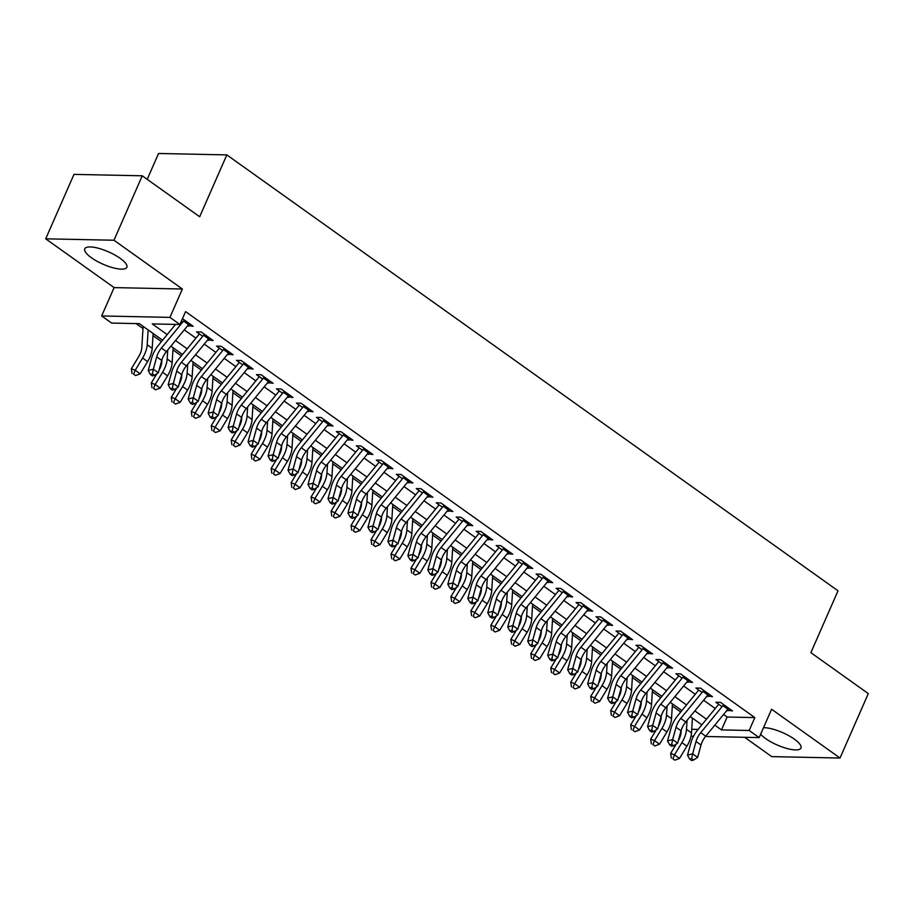 <?xml version="1.0" encoding="UTF-8"?>
<svg xmlns="http://www.w3.org/2000/svg" width="914" height="914" viewBox="0 0 914 914"><rect width="100%" height="100%" fill="white"/><g stroke="black" fill="none" stroke-linecap="round" stroke-linejoin="round"><path stroke-width="1.37" d="M91.411 257.748A22.976 6.752 -156.3 0 0 113.039 267.779A22.976 6.752 -156.3 0 0 126.829 267.276A22.976 6.752 -156.3 0 0 120.191 258.342A22.976 6.752 -156.3 0 0 98.563 248.311A22.976 6.752 -156.3 0 0 84.762 248.814A22.976 6.752 -156.3 0 0 91.411 257.748M760.631 734.25A22.976 6.752 -156.3 0 0 765.521 738.512A22.976 6.752 -156.3 0 0 787.16 748.543A22.976 6.752 -156.3 0 0 800.95 748.04A22.976 6.752 -156.3 0 0 794.312 739.106A22.976 6.752 -156.3 0 0 763.51 727.704M162.555 340.225L139.328 323.647L111.657 323.076L101.66 315.958L169.935 317.375L179.921 324.493L152.238 323.922L167.182 334.581M114.113 287.602L182.377 289.018L113.964 240.233L142.253 175.796L73.988 174.38L45.7 238.817L114.113 287.602L101.66 315.958M147.211 179.338L158.568 153.472L226.832 154.9L838.024 590.798L810.878 652.653L868.3 693.6L840.012 758.037L771.599 709.253L759.157 737.598L705.505 736.49M744.659 737.301L771.747 756.621L840.012 758.037M136.095 323.59L143.018 328.526M152.992 335.644L161.401 341.63M172.963 349.891L181.372 355.877M192.945 364.126L201.343 370.124M212.916 378.373L221.325 384.371M232.887 392.62L241.296 398.618M252.858 406.867L261.267 412.865M272.84 421.114L281.238 427.101M292.811 435.361L301.22 441.348M312.782 449.597L321.191 455.595M332.753 463.844L341.162 469.842M352.735 478.091L361.133 484.089M372.706 492.338L381.115 498.336M392.677 506.584L401.086 512.571M412.66 520.82L421.057 526.818M432.63 535.067L441.028 541.065M452.601 549.314L461.01 555.312M472.572 563.561L480.981 569.559M492.555 577.808L500.952 583.795M512.526 592.055L520.923 598.042M532.496 606.29L540.905 612.289M552.467 620.537L560.876 626.536M572.45 634.784L580.847 640.783M592.421 649.031L600.829 655.03M612.391 663.278L620.8 669.265M632.362 677.525L640.771 683.512M652.345 691.761L660.742 697.759M672.316 706.008L680.724 712.006M113.964 240.233L45.7 238.817M187.747 325.613L193.174 326.287L182.48 318.666M207.729 339.859L213.145 340.534L201.16 331.988L196.544 331.896L202.725 336.306M227.7 354.106L233.116 354.781L221.131 346.235L216.527 346.132L222.708 350.542M247.671 368.353L253.098 369.028L241.113 360.482L236.498 360.379L242.678 364.789M267.642 382.6L273.069 383.274L261.084 374.717L256.468 374.626L262.649 379.036M287.624 396.847L293.04 397.51L281.055 388.964L276.439 388.873L282.632 393.283M307.595 411.083L313.011 411.757L301.026 403.211L296.422 403.12L302.603 407.53M327.566 425.33L332.993 426.004L321.008 417.458L316.393 417.367L322.573 421.777M347.537 439.577L352.964 440.251L340.979 431.705L336.363 431.602L342.544 436.012M367.519 453.824L372.935 454.498L360.95 445.952L356.334 445.849L362.527 450.259M387.49 468.071L392.906 468.745L380.921 460.188L376.317 460.096L382.498 464.506M407.461 482.318L412.888 482.98L400.903 474.435L396.288 474.343L402.468 478.753M427.432 496.553L432.859 497.227L420.874 488.682L416.258 488.59L422.439 493M447.414 510.8L452.83 511.474L440.845 502.929L436.229 502.837L442.422 507.236M467.385 525.047L472.801 525.721L460.816 517.175L456.212 517.073L462.393 521.483M487.356 539.294L492.783 539.968L480.798 531.422L476.183 531.32L482.364 535.73M507.327 553.541L512.754 554.215L500.769 545.658L496.153 545.567L502.334 549.977M527.309 567.788L532.725 568.451L520.74 559.905L516.124 559.814L522.317 564.224M547.28 582.024L552.696 582.698L540.711 574.152L536.107 574.061L542.288 578.471M567.251 596.271L572.678 596.945L560.693 588.399L556.078 588.308L562.259 592.706M587.222 610.518L592.649 611.192L580.664 602.646L576.048 602.543L582.229 606.953M607.204 624.765L612.62 625.439L600.635 616.893L596.019 616.79L602.212 621.2M627.175 639.012L632.591 639.674L620.606 631.128L616.002 631.037L622.183 635.447M647.146 653.247L652.573 653.921L640.588 645.375L635.973 645.284L642.154 649.694M667.117 667.494L672.544 668.168L660.559 659.622L655.944 659.531L662.124 663.941M687.1 681.741L692.515 682.415L680.53 673.869L675.914 673.767L682.107 678.177M707.07 695.988L712.486 696.662L700.501 688.116L695.897 688.014L702.078 692.424M723.568 714.462L727.156 717.022L754.827 717.593L185.576 311.605L179.921 324.493M184.274 329.851L195.916 338.146M204.256 344.098L215.887 352.393M224.227 358.334L235.869 366.64M244.198 372.581L255.84 380.887M264.18 386.828L275.811 395.134M284.151 401.075L295.793 409.369M304.122 415.322L315.764 423.616M324.093 429.569L335.735 437.863M344.075 443.804L355.706 452.11M364.046 458.051L375.688 466.357M384.017 472.298L395.659 480.604M403.988 486.545L415.63 494.84M423.97 500.792L435.601 509.087M443.941 515.039L455.583 523.334M463.912 529.275L475.554 537.581M483.883 543.522L495.525 551.827M503.865 557.769L515.496 566.074M523.836 572.015L535.478 580.31M543.807 586.262L555.449 594.557M563.778 600.509L575.42 608.804M583.76 614.745L595.391 623.051M603.731 628.992L615.373 637.298M623.702 643.239L635.344 651.545M643.673 657.486L655.315 665.78M663.655 671.733L675.286 680.027M683.626 685.968L695.268 694.274M703.597 700.215L715.239 708.521M727.041 710.235L732.468 710.909L720.483 702.363L715.868 702.26L722.049 706.671M181.406 321.1L182.754 322.059M182.377 289.018L169.935 317.375M754.827 717.593L749.172 730.48L759.157 737.598M142.253 175.796L199.675 216.755L226.832 154.9M701.849 724.836L690.219 716.542M681.878 710.589L670.236 702.295M661.907 696.342L650.265 688.048M641.936 682.107L630.294 673.801M621.954 667.86L610.324 659.554M601.983 653.613L590.341 645.307M582.012 639.366L570.37 631.071M562.03 625.119L550.399 616.824M542.059 610.872L530.417 602.577M522.088 596.636L510.446 588.33M502.117 582.389L490.475 574.083M482.135 568.142L470.504 559.836M462.164 553.895L450.522 545.601M442.193 539.648L430.551 531.354M422.222 525.401L410.58 517.107M402.24 511.166L390.609 502.86M382.269 496.919L370.627 488.613M362.298 482.672L350.656 474.366M342.327 468.425L330.685 460.13M322.345 454.178L310.714 445.883M302.374 439.931L290.732 431.637M282.403 425.696L270.761 417.39M262.432 411.449L250.79 403.143M242.45 397.202L230.819 388.896M222.479 382.955L210.837 374.66M202.508 368.708L190.866 360.413M182.537 354.472L170.895 346.166M691.715 729.281L698.09 729.418M693.543 736.238L691.018 736.181M714.817 725.145L721.5 729.909L749.172 730.48M175.522 340.522L187.164 348.828M195.493 354.769L207.135 363.075M215.464 369.016L227.106 377.311M235.446 383.263L247.077 391.558M255.417 397.499L267.059 405.805M275.388 411.746L287.03 420.052M295.359 425.993L307.001 434.299M315.341 440.24L326.972 448.546M335.312 454.487L346.954 462.781M355.283 468.733L366.925 477.028M375.266 482.969L386.896 491.275M395.236 497.216L406.879 505.522M415.207 511.463L426.849 519.769M435.178 525.71L446.82 534.016M455.161 539.957L466.791 548.251M475.131 554.204L486.774 562.498M495.102 568.439L506.744 576.745M515.073 582.686L526.715 590.992M535.056 596.933L546.686 605.239M555.027 611.18L566.669 619.475M574.997 625.427L586.639 633.722M594.968 639.674L606.61 647.969M614.951 653.91L626.581 662.216M634.922 668.157L646.564 676.463M654.892 682.404L666.534 690.71M674.863 696.651L686.505 704.945M694.846 710.898L706.476 719.192M727.156 717.022L721.5 729.909M728.915 708.373L727.852 710.806M708.944 694.137L707.882 696.559M688.973 679.89L687.899 682.324M669.002 665.643L667.928 668.077M649.02 651.396L647.957 653.83M629.049 637.149L627.987 639.583M609.078 622.902L608.004 625.336M589.107 608.667L588.033 611.089M569.125 594.42L568.062 596.853M549.154 580.173L548.092 582.606M529.183 565.926L528.109 568.359M509.212 551.679L508.138 554.113M489.23 537.432L488.167 539.866M469.259 523.196L468.197 525.619M449.288 508.949L448.214 511.383M429.317 494.703L428.243 497.136M409.335 480.456L408.272 482.889M389.364 466.209L388.301 468.642M369.393 451.962L368.319 454.395M349.422 437.726L348.348 440.148M329.44 423.479L328.377 425.913M309.469 409.232L308.406 411.666M289.498 394.985L288.424 397.419M269.516 380.738L268.453 383.172M249.545 366.491L248.482 368.925M229.574 352.256L228.511 354.689M209.603 338.009L208.529 340.442M189.621 323.762L188.558 326.195M728.664 708.19A10.305 5.701 125.5 0 1 727.864 709.23L705.722 736.227A14.727 8.146 -54.5 0 0 701.015 745.047L697.622 757.375L692.629 753.822L691.692 758.563L689.647 759.1L691.635 760.528L693.692 759.991L691.692 758.563M723.671 704.625A10.305 5.701 125.5 0 1 722.871 705.677L700.73 732.662A14.727 8.146 -54.5 0 0 696.022 741.494L692.629 753.822L687.511 755.158L690.893 742.831A22.085 12.225 125.5 0 1 697.953 729.589L718.712 704.294M687.511 755.158L689.647 759.1M693.692 759.991L697.622 757.375M681.227 730.183L681.09 732.251A14.727 8.146 125.5 0 1 678.359 740.557M676.257 744.065L670.636 753.365L674.509 754.884L681.901 742.648A22.085 12.225 -54.5 0 0 686.494 729.349L687.065 720.381M672.875 758.757L674.875 760.174L672.875 758.757L674.509 754.884L679.502 758.449L686.894 746.201A22.085 12.225 -54.5 0 0 691.487 732.914L692.424 718.118M679.502 758.449L674.875 760.174M671.333 758.14L670.636 753.365M708.681 693.943A10.305 5.701 125.5 0 1 707.893 694.983L685.751 721.98A14.727 8.146 -54.5 0 0 681.044 730.812L677.651 743.139L672.658 739.575L671.721 744.316L669.665 744.853L671.664 746.281L673.721 745.744L671.721 744.316M703.689 690.39A10.305 5.701 125.5 0 1 702.9 691.43L680.747 718.415A14.727 8.146 -54.5 0 0 676.052 727.247L672.658 739.575L667.528 740.911L670.922 728.584A22.085 12.225 125.5 0 1 677.982 715.342L698.73 690.047M667.528 740.911L669.665 744.853M673.721 745.744L677.651 743.139M688.71 679.696A10.305 5.701 125.5 0 1 687.922 680.747L665.769 707.733A14.727 8.146 -54.5 0 0 661.073 716.565L657.68 728.892L652.687 725.328L651.751 730.08L649.694 730.606L651.693 732.034L653.739 731.497L651.751 730.08M683.718 676.143A10.305 5.701 125.5 0 1 682.929 677.183L660.776 704.18A14.727 8.146 -54.5 0 0 656.069 713L652.687 725.328L647.558 726.664L650.951 714.337A22.085 12.225 125.5 0 1 658 701.095L678.759 675.8M647.558 726.664L649.694 730.606M653.739 731.497L657.68 728.892M668.74 665.461A10.305 5.701 125.5 0 1 667.94 666.5L645.798 693.486A14.727 8.146 -54.5 0 0 641.091 702.318L637.709 714.645L632.716 711.081L631.768 715.833L629.723 716.37L631.723 717.787L633.768 717.25L631.768 715.833M663.747 661.896A10.305 5.701 125.5 0 1 662.947 662.936L640.805 689.933A14.727 8.146 -54.5 0 0 636.098 698.753L632.716 711.081L627.587 712.417L630.98 700.09A22.085 12.225 125.5 0 1 638.029 686.86L658.788 661.553M627.587 712.417L629.723 716.37M633.768 717.25L637.709 714.645M648.769 651.214A10.305 5.701 125.5 0 1 647.969 652.253L625.827 679.251A14.727 8.146 -54.5 0 0 621.12 688.071L617.727 700.398L612.734 696.834L611.797 701.586L609.752 702.123L611.74 703.54L613.797 703.015L611.797 701.586M643.776 647.649A10.305 5.701 125.5 0 1 642.976 648.689L620.835 675.686A14.727 8.146 -54.5 0 0 616.127 684.506L612.734 696.834L607.616 698.17L610.998 685.854A22.085 12.225 125.5 0 1 618.058 672.613L638.817 647.306M607.616 698.17L609.752 702.123M613.797 703.015L617.727 700.398M661.245 715.936L661.119 718.016A14.727 8.146 125.5 0 1 658.388 726.31M656.286 729.818L650.665 739.118L654.527 740.637L661.93 728.401A22.085 12.225 -54.5 0 0 666.512 715.102L667.083 706.134M652.904 744.51L654.904 745.927L652.904 744.51L654.527 740.637L659.52 744.202L666.923 731.954A22.085 12.225 -54.5 0 0 671.516 718.667L672.453 703.871M659.52 744.202L654.904 745.927M651.351 743.893L650.665 739.118M641.274 701.701L641.148 703.769A14.727 8.146 125.5 0 1 638.418 712.063M636.304 715.571L630.694 724.871L634.556 726.39L641.959 714.154A22.085 12.225 -54.5 0 0 646.541 700.867L647.112 691.887M632.934 730.263L634.922 731.691L632.934 730.263L634.556 726.39L639.549 729.955L646.952 717.719A22.085 12.225 -54.5 0 0 651.533 704.42L652.482 689.624M639.549 729.955L634.922 731.691M631.38 729.646L630.694 724.871M621.303 687.454L621.166 689.522A14.727 8.146 125.5 0 1 618.435 697.828M616.333 701.324L610.712 710.624L614.585 712.155L621.977 699.907A22.085 12.225 -54.5 0 0 626.57 686.62L627.141 677.64M612.951 716.016L614.951 717.444L612.951 716.016L614.585 712.155L619.578 715.708L626.97 703.472A22.085 12.225 -54.5 0 0 631.563 690.173L632.499 675.377M619.578 715.708L614.951 717.444M611.409 715.411L610.712 710.624M601.332 673.207L601.195 675.275A14.727 8.146 125.5 0 1 598.464 683.581M596.362 687.077L590.741 696.377L594.614 697.908L602.006 685.66A22.085 12.225 -54.5 0 0 606.599 672.373L607.17 663.404M592.98 701.769L594.98 703.197L592.98 701.769L594.614 697.908L599.607 701.461L606.999 689.225A22.085 12.225 -54.5 0 0 611.592 675.937L612.529 661.13M599.607 701.461L594.98 703.197M591.438 701.164L590.741 696.377M628.786 636.967A10.305 5.701 125.5 0 1 627.998 638.006L605.856 665.004A14.727 8.146 -54.5 0 0 601.149 673.824L597.756 686.151L592.763 682.587L591.826 687.339L589.77 687.876L591.769 689.305L593.826 688.768L591.826 687.339M623.794 633.402A10.305 5.701 125.5 0 1 623.005 634.442L600.852 661.439A14.727 8.146 -54.5 0 0 596.156 670.27L592.763 682.587L587.633 683.935L591.027 671.607A22.085 12.225 125.5 0 1 598.087 658.366L618.835 633.059M587.633 683.935L589.77 687.876M593.826 688.768L597.756 686.151M581.35 658.96L581.224 661.028A14.727 8.146 125.5 0 1 578.493 669.334M576.38 672.841L570.77 682.13L574.632 683.661L582.035 671.413A22.085 12.225 -54.5 0 0 586.617 658.126L587.188 649.157M573.009 687.522L575.009 688.95L573.009 687.522L574.632 683.661L579.625 687.225L587.028 674.978A22.085 12.225 -54.5 0 0 591.609 661.69L592.558 646.884M579.625 687.225L575.009 688.95M571.456 686.917L570.77 682.13M608.815 622.72A10.305 5.701 125.5 0 1 608.027 623.759L585.874 650.757A14.727 8.146 -54.5 0 0 581.167 659.588L577.785 671.904L572.792 668.351L571.856 673.092L569.799 673.629L571.798 675.058L573.843 674.521L571.856 673.092M603.823 619.155A10.305 5.701 125.5 0 1 603.023 620.206L580.881 647.192A14.727 8.146 -54.5 0 0 576.174 656.024L572.792 668.351L567.663 669.688L571.056 657.36A22.085 12.225 125.5 0 1 578.105 644.119L598.864 618.824M567.663 669.688L569.799 673.629M573.843 674.521L577.785 671.904M561.379 644.713L561.253 646.792A14.727 8.146 125.5 0 1 558.523 655.087M556.409 658.594L550.799 667.894L554.661 669.414L562.064 657.177A22.085 12.225 -54.5 0 0 566.646 643.879L567.217 634.91M553.039 673.287L555.027 674.703L553.039 673.287L554.661 669.414L559.654 672.978L567.057 660.731A22.085 12.225 -54.5 0 0 571.638 647.443L572.575 632.648M559.654 672.978L555.027 674.703M551.485 672.67L550.799 667.894M588.845 608.473A10.305 5.701 125.5 0 1 588.045 609.512L565.903 636.51A14.727 8.146 -54.5 0 0 561.196 645.341L557.814 657.669L552.821 654.104L551.873 658.845L549.828 659.382L551.827 660.811L553.873 660.274L551.873 658.845M583.852 604.919A10.305 5.701 125.5 0 1 583.052 605.959L560.91 632.945A14.727 8.146 -54.5 0 0 556.203 641.777L552.821 654.104L547.692 655.441L551.085 643.113A22.085 12.225 125.5 0 1 558.134 629.872L578.893 604.577M547.692 655.441L549.828 659.382M553.873 660.274L557.814 657.669M541.408 630.477L541.271 632.545A14.727 8.146 125.5 0 1 538.54 640.84M536.438 644.347L530.817 653.647L534.69 655.167L542.082 642.93A22.085 12.225 -54.5 0 0 546.675 629.632L547.246 620.663M533.056 659.04L535.056 660.456L533.056 659.04L534.69 655.167L539.683 658.731L547.075 646.484A22.085 12.225 -54.5 0 0 551.668 633.196L552.604 618.401M539.683 658.731L535.056 660.456M531.514 658.423L530.817 653.647M568.874 594.226A10.305 5.701 125.5 0 1 568.074 595.277L545.932 622.263A14.727 8.146 -54.5 0 0 541.225 631.094L537.832 643.422L532.839 639.857L531.902 644.61L529.857 645.135L531.845 646.564L533.902 646.027L531.902 644.61M563.869 590.673A10.305 5.701 125.5 0 1 563.081 591.712L540.939 618.709A14.727 8.146 -54.5 0 0 536.232 627.53L532.839 639.857L527.721 641.194L531.103 628.866A22.085 12.225 125.5 0 1 538.163 615.625L558.922 590.33M527.721 641.194L529.857 645.135M533.902 646.027L537.832 643.422M521.437 616.23L521.3 618.298A14.727 8.146 125.5 0 1 518.569 626.604M516.467 630.1L510.846 639.4L514.719 640.92L522.111 628.683A22.085 12.225 -54.5 0 0 526.704 615.396L527.275 606.416M513.085 644.793L515.085 646.221L513.085 644.793L514.719 640.92L519.712 644.484L527.104 632.248A22.085 12.225 -54.5 0 0 531.697 618.949L532.634 604.154M519.712 644.484L515.085 646.221M511.543 644.176L510.846 639.4M548.891 579.99A10.305 5.701 125.5 0 1 548.103 581.03L525.961 608.016A14.727 8.146 -54.5 0 0 521.254 616.847L517.861 629.175L512.868 625.61L511.931 630.363L509.875 630.9L511.874 632.317L513.931 631.78L511.931 630.363M543.899 576.426A10.305 5.701 125.5 0 1 543.11 577.465L520.957 604.462A14.727 8.146 -54.5 0 0 516.261 613.283L512.868 625.61L507.738 626.947L511.132 614.619A22.085 12.225 125.5 0 1 518.192 601.389L538.94 576.083M507.738 626.947L509.875 630.9M513.931 631.78L517.861 629.175M528.92 565.743A10.305 5.701 125.5 0 1 528.132 566.783L505.979 593.78A14.727 8.146 -54.5 0 0 501.272 602.6L497.89 614.928L492.897 611.363L491.949 616.116L489.904 616.653L491.903 618.07L493.948 617.544L491.949 616.116M523.928 562.179A10.305 5.701 125.5 0 1 523.128 563.218L500.986 590.216A14.727 8.146 -54.5 0 0 496.279 599.036L492.897 611.363L487.768 612.7L491.161 600.384A22.085 12.225 125.5 0 1 498.21 587.142L518.969 561.836M487.768 612.7L489.904 616.653M493.948 617.544L497.89 614.928M508.949 551.496A10.305 5.701 125.5 0 1 508.15 552.536L486.008 579.533A14.727 8.146 -54.5 0 0 481.301 588.353L477.919 600.681L472.926 597.128L471.978 601.869L469.933 602.406L471.932 603.834L473.978 603.297L471.978 601.869M503.957 547.932A10.305 5.701 125.5 0 1 503.157 548.971L481.015 575.969A14.727 8.146 -54.5 0 0 476.308 584.8L472.926 597.128L467.797 598.464L471.178 586.137A22.085 12.225 125.5 0 1 478.239 572.895L498.998 547.589M467.797 598.464L469.933 602.406M473.978 603.297L477.919 600.681M488.979 537.249A10.305 5.701 125.5 0 1 488.179 538.289L466.037 565.286A14.727 8.146 -54.5 0 0 461.33 574.118L457.937 586.434L452.944 582.881L452.007 587.622L449.962 588.159L451.95 589.587L454.007 589.05L452.007 587.622M483.974 533.685A10.305 5.701 125.5 0 1 483.186 534.736L461.044 561.722A14.727 8.146 -54.5 0 0 456.337 570.553L452.944 582.881L447.826 584.217L451.208 571.89A22.085 12.225 125.5 0 1 458.268 558.648L479.027 533.353M447.826 584.217L449.962 588.159M454.007 589.05L457.937 586.434M468.996 523.002A10.305 5.701 125.5 0 1 468.208 524.042L446.055 551.039A14.727 8.146 -54.5 0 0 441.359 559.871L437.966 572.198L432.973 568.634L432.036 573.375L429.98 573.912L431.979 575.34L434.036 574.803L432.036 573.375M464.004 519.449A10.305 5.701 125.5 0 1 463.215 520.489L441.062 547.475A14.727 8.146 -54.5 0 0 436.366 556.306L432.973 568.634L427.843 569.97L431.237 557.643A22.085 12.225 125.5 0 1 438.297 544.401L459.045 519.106M427.843 569.97L429.98 573.912M434.036 574.803L437.966 572.198M449.025 508.755A10.305 5.701 125.5 0 1 448.237 509.806L426.084 536.792A14.727 8.146 -54.5 0 0 421.377 545.624L417.995 557.951L413.002 554.387L412.054 559.139L410.009 559.665L412.008 561.093L414.053 560.556L412.054 559.139M444.033 505.202A10.305 5.701 125.5 0 1 443.233 506.242L421.091 533.239A14.727 8.146 -54.5 0 0 416.384 542.059L413.002 554.387L407.873 555.723L411.266 543.396A22.085 12.225 125.5 0 1 418.315 530.154L439.074 504.859M407.873 555.723L410.009 559.665M414.053 560.556L417.995 557.951M429.054 494.52A10.305 5.701 125.5 0 1 428.255 495.559L406.113 522.557A14.727 8.146 -54.5 0 0 401.406 531.377L398.024 543.704L393.031 540.14L392.083 544.893L390.038 545.429L392.037 546.846L394.083 546.309L392.083 544.893M424.062 490.955A10.305 5.701 125.5 0 1 423.262 491.995L401.12 518.992A14.727 8.146 -54.5 0 0 396.413 527.812L393.031 540.14L387.902 541.476L391.283 529.149A22.085 12.225 125.5 0 1 398.344 515.919L419.103 490.612M387.902 541.476L390.038 545.429M394.083 546.309L398.024 543.704M409.072 480.273A10.305 5.701 125.5 0 1 408.284 481.312L386.142 508.31A14.727 8.146 -54.5 0 0 381.435 517.13L378.042 529.457L373.049 525.893L372.112 530.646L370.056 531.183L372.055 532.599L374.112 532.074L372.112 530.646M404.079 476.708A10.305 5.701 125.5 0 1 403.291 477.748L381.149 504.745A14.727 8.146 -54.5 0 0 376.442 513.577L373.049 525.893L367.931 527.229L371.312 514.913A22.085 12.225 125.5 0 1 378.373 501.672L399.132 476.365M367.931 527.229L370.056 531.183M374.112 532.074L378.042 529.457M389.101 466.026A10.305 5.701 125.5 0 1 388.313 467.065L366.16 494.063A14.727 8.146 -54.5 0 0 361.464 502.883L358.071 515.21L353.078 511.657L352.141 516.399L350.085 516.936L352.084 518.364L354.141 517.827L352.141 516.399M384.108 462.461A10.305 5.701 125.5 0 1 383.32 463.501L361.167 490.498A14.727 8.146 -54.5 0 0 356.471 499.33L353.078 511.657L347.948 512.994L351.342 500.666A22.085 12.225 125.5 0 1 358.402 487.425L379.15 462.118M347.948 512.994L350.085 516.936M354.141 517.827L358.071 515.21M369.13 451.779A10.305 5.701 125.5 0 1 368.331 452.818L346.189 479.816A14.727 8.146 -54.5 0 0 341.482 488.647L338.1 500.963L333.107 497.41L332.159 502.152L330.114 502.689L332.113 504.117L334.158 503.58L332.159 502.152M364.138 448.214A10.305 5.701 125.5 0 1 363.338 449.265L341.196 476.251A14.727 8.146 -54.5 0 0 336.489 485.083L333.107 497.41L327.977 498.747L331.371 486.419A22.085 12.225 125.5 0 1 338.42 473.178L359.179 447.883M327.977 498.747L330.114 502.689M334.158 503.58L338.1 500.963M349.159 437.532A10.305 5.701 125.5 0 1 348.36 438.571L326.218 465.569A14.727 8.146 -54.5 0 0 321.511 474.4L318.129 486.728L313.136 483.163L312.188 487.905L310.143 488.442L312.142 489.87L314.188 489.333L312.188 487.905M344.167 433.979A10.305 5.701 125.5 0 1 343.367 435.018L321.225 462.004A14.727 8.146 -54.5 0 0 316.518 470.836L313.136 483.163L308.007 484.5L311.388 472.172A22.085 12.225 125.5 0 1 318.449 458.931L339.208 433.636M308.007 484.5L310.143 488.442M314.188 489.333L318.129 486.728M329.177 423.296A10.305 5.701 125.5 0 1 328.389 424.336L306.247 451.322A14.727 8.146 -54.5 0 0 301.54 460.153L298.147 472.481L293.154 468.916L292.217 473.669L290.161 474.195L292.16 475.623L294.217 475.086L292.217 473.669M324.184 419.732A10.305 5.701 125.5 0 1 323.396 420.771L301.254 447.769A14.727 8.146 -54.5 0 0 296.547 456.589L293.154 468.916L288.036 470.253L291.417 457.925A22.085 12.225 125.5 0 1 298.478 444.695L319.237 419.389M288.036 470.253L290.161 474.195M294.217 475.086L298.147 472.481M501.455 601.983L501.329 604.051A14.727 8.146 125.5 0 1 498.598 612.357M496.485 615.853L490.875 625.153L494.737 626.684L502.14 614.437A22.085 12.225 -54.5 0 0 506.722 601.149L507.293 592.169M493.114 630.546L495.114 631.974L493.114 630.546L494.737 626.684L499.73 630.237L507.133 618.001A22.085 12.225 -54.5 0 0 511.714 604.702L512.663 589.907M499.73 630.237L495.114 631.974M491.561 629.94L490.875 625.153M481.484 587.736L481.358 589.804A14.727 8.146 125.5 0 1 478.628 598.11M476.514 601.606L470.893 610.906L474.766 612.437L482.158 600.19A22.085 12.225 -54.5 0 0 486.751 586.902L487.322 577.934M473.132 616.299L475.131 617.727L473.132 616.299L474.766 612.437L479.759 615.99L487.162 603.754A22.085 12.225 -54.5 0 0 491.743 590.467L492.68 575.66M479.759 615.99L475.131 617.727M471.59 615.693L470.893 610.906M461.513 573.489L461.376 575.557A14.727 8.146 125.5 0 1 458.645 583.863M456.543 587.371L450.922 596.659L454.795 598.19L462.187 585.943A22.085 12.225 -54.5 0 0 466.78 572.655L467.351 563.687M453.161 602.052L455.161 603.48L453.161 602.052L454.795 598.19L459.788 601.755L467.18 589.507A22.085 12.225 -54.5 0 0 471.773 576.22L472.709 561.413M459.788 601.755L455.161 603.48M451.619 601.446L450.922 596.659M441.542 559.242L441.405 561.322A14.727 8.146 125.5 0 1 438.674 569.616M436.572 573.124L430.951 582.424L434.824 583.943L442.216 571.707A22.085 12.225 -54.5 0 0 446.809 558.408L447.369 549.44M433.19 587.816L435.19 589.233L433.19 587.816L434.824 583.943L439.817 587.508L447.209 575.26A22.085 12.225 -54.5 0 0 451.802 561.973L452.738 547.178M439.817 587.508L435.19 589.233M431.648 587.199L430.951 582.424M421.56 545.007L421.434 547.075A14.727 8.146 125.5 0 1 418.703 555.369M416.59 558.877L410.98 568.177L414.842 569.696L422.245 557.46A22.085 12.225 -54.5 0 0 426.827 544.161L427.398 535.193M413.219 573.569L415.219 574.986L413.219 573.569L414.842 569.696L419.834 573.261L427.238 561.013A22.085 12.225 -54.5 0 0 431.819 547.726L432.768 532.931M419.834 573.261L415.219 574.986M411.666 572.952L410.98 568.177M401.589 530.76L401.463 532.828A14.727 8.146 125.5 0 1 398.733 541.134M396.619 544.63L390.998 553.93L394.871 555.449L402.263 543.213A22.085 12.225 -54.5 0 0 406.856 529.926L407.427 520.946M393.237 559.322L395.236 560.75L393.237 559.322L394.871 555.449L399.864 559.014L407.267 546.778A22.085 12.225 -54.5 0 0 411.848 533.479L412.785 518.684M399.864 559.014L395.236 560.75M391.695 558.705L390.998 553.93M381.618 516.513L381.481 518.581A14.727 8.146 125.5 0 1 378.75 526.887M376.648 530.383L371.027 539.683L374.9 541.214L382.292 528.966A22.085 12.225 -54.5 0 0 386.885 515.679L387.456 506.699M373.266 545.075L375.266 546.503L373.266 545.075L374.9 541.214L379.893 544.767L387.285 532.531A22.085 12.225 -54.5 0 0 391.877 519.243L392.814 504.437M379.893 544.767L375.266 546.503M371.724 544.47L371.027 539.683M361.647 502.266L361.51 504.334A14.727 8.146 125.5 0 1 358.779 512.64M356.677 516.136L351.056 525.436L354.929 526.967L362.321 514.719A22.085 12.225 -54.5 0 0 366.914 501.432L367.474 492.463M353.295 530.828L355.295 532.256L353.295 530.828L354.929 526.967L359.922 530.531L367.314 518.284A22.085 12.225 -54.5 0 0 371.907 504.996L372.843 490.19M359.922 530.531L355.295 532.256M351.741 530.223L351.056 525.436M341.665 488.019L341.539 490.087A14.727 8.146 125.5 0 1 338.808 498.393M336.695 501.9L331.085 511.189L334.947 512.72L342.35 500.472A22.085 12.225 -54.5 0 0 346.932 487.185L347.503 478.216M333.324 516.581L335.324 518.01L333.324 516.581L334.947 512.72L339.939 516.284L347.343 504.037A22.085 12.225 -54.5 0 0 351.924 490.749L352.873 475.943M339.939 516.284L335.324 518.01M331.771 515.976L331.085 511.189M321.694 473.772L321.568 475.851A14.727 8.146 125.5 0 1 318.837 484.146M316.724 487.653L311.103 496.953L314.976 498.473L322.368 486.237A22.085 12.225 -54.5 0 0 326.961 472.938L327.532 463.969M313.342 502.346L315.341 503.763L313.342 502.346L314.976 498.473L319.969 502.037L327.361 489.79A22.085 12.225 -54.5 0 0 331.953 476.502L332.89 461.707M319.969 502.037L315.341 503.763M311.8 501.729L311.103 496.953M301.723 459.536L301.586 461.604A14.727 8.146 125.5 0 1 298.855 469.899M296.753 473.406L291.132 482.706L295.005 484.226L302.397 471.99A22.085 12.225 -54.5 0 0 306.99 458.691L307.561 449.722M293.371 488.099L295.371 489.516L293.371 488.099L295.005 484.226L299.998 487.79L307.39 475.543A22.085 12.225 -54.5 0 0 311.982 462.256L312.919 447.46M299.998 487.79L295.371 489.516M291.829 487.482L291.132 482.706M281.752 445.289L281.615 447.357A14.727 8.146 125.5 0 1 278.884 455.663M276.782 459.159L271.161 468.459L275.034 469.979L282.426 457.743A22.085 12.225 -54.5 0 0 287.019 444.455L287.579 435.475M273.4 473.852L275.4 475.28L273.4 473.852L275.034 469.979L280.027 473.543L287.419 461.307A22.085 12.225 -54.5 0 0 292.012 448.009L292.948 433.213M280.027 473.543L275.4 475.28M271.846 473.246L271.161 468.459M309.206 409.049A10.305 5.701 125.5 0 1 308.418 410.089L286.265 437.086A14.727 8.146 -54.5 0 0 281.569 445.906L278.176 458.234L273.183 454.669L272.246 459.422L270.19 459.959L272.189 461.376L274.234 460.839L272.246 459.422M304.213 405.485A10.305 5.701 125.5 0 1 303.425 406.524L281.272 433.522A14.727 8.146 -54.5 0 0 276.576 442.342L273.183 454.669L268.053 456.006L271.447 443.69A22.085 12.225 125.5 0 1 278.507 430.448L299.255 405.142M268.053 456.006L270.19 459.959M274.234 460.839L278.176 458.234M289.235 394.802A10.305 5.701 125.5 0 1 288.436 395.842L266.294 422.839A14.727 8.146 -54.5 0 0 261.587 431.659L258.205 443.987L253.212 440.422L252.264 445.175L250.219 445.712L252.218 447.129L254.263 446.603L252.264 445.175M284.243 391.238A10.305 5.701 125.5 0 1 283.443 392.277L261.301 419.275A14.727 8.146 -54.5 0 0 256.594 428.106L253.212 440.422L248.082 441.77L251.476 429.443A22.085 12.225 125.5 0 1 258.525 416.201L279.284 390.895M248.082 441.77L250.219 445.712M254.263 446.603L258.205 443.987M269.264 380.555A10.305 5.701 125.5 0 1 268.465 381.595L246.323 408.592A14.727 8.146 -54.5 0 0 241.616 417.412L238.234 429.74L233.23 426.187L232.293 430.928L230.248 431.465L232.247 432.893L234.292 432.356L232.293 430.928M264.272 376.991A10.305 5.701 125.5 0 1 263.472 378.03L241.33 405.028A14.727 8.146 -54.5 0 0 236.623 413.859L233.23 426.187L228.112 427.524L231.493 415.196A22.085 12.225 125.5 0 1 238.554 401.954L259.313 376.648M228.112 427.524L230.248 431.465M234.292 432.356L238.234 429.74M249.282 366.308A10.305 5.701 125.5 0 1 248.494 367.348L226.352 394.345A14.727 8.146 -54.5 0 0 221.645 403.177L218.252 415.493L213.259 411.94L212.322 416.681L210.266 417.218L212.265 418.646L214.322 418.109L212.322 416.681M244.289 362.744A10.305 5.701 125.5 0 1 243.501 363.795L221.359 390.781A14.727 8.146 -54.5 0 0 216.652 399.612L213.259 411.94L208.141 413.277L211.522 400.949A22.085 12.225 125.5 0 1 218.583 387.707L239.342 362.412M208.141 413.277L210.266 417.218M214.322 418.109L218.252 415.493M261.77 431.042L261.644 433.11A14.727 8.146 125.5 0 1 258.913 441.416M256.8 444.912L251.19 454.212L255.052 455.743L262.455 443.496A22.085 12.225 -54.5 0 0 267.037 430.208L267.608 421.24M253.429 459.605L255.417 461.033L253.429 459.605L255.052 455.743L260.044 459.296L267.448 447.06A22.085 12.225 -54.5 0 0 272.029 433.773L272.978 418.966M260.044 459.296L255.417 461.033M251.876 458.999L251.19 454.212M241.799 416.795L241.673 418.863A14.727 8.146 125.5 0 1 238.931 427.169M236.829 430.665L231.208 439.965L235.081 441.496L242.473 429.249A22.085 12.225 -54.5 0 0 247.066 415.961L247.637 406.993M233.447 445.358L235.446 446.786L233.447 445.358L235.081 441.496L240.074 445.061L247.466 432.813A22.085 12.225 -54.5 0 0 252.058 419.526L252.995 404.719M240.074 445.061L235.446 446.786M231.905 444.752L231.208 439.965M221.828 402.548L221.691 404.616A14.727 8.146 125.5 0 1 218.96 412.922M216.858 416.43L211.237 425.718L215.11 427.249L222.502 415.002A22.085 12.225 -54.5 0 0 227.095 401.714L227.666 392.746M213.476 431.111L215.476 432.539L213.476 431.111L215.11 427.249L220.103 430.814L227.495 418.566A22.085 12.225 -54.5 0 0 232.087 405.279L233.024 390.472M220.103 430.814L215.476 432.539M211.934 430.505L211.237 425.718M201.857 388.301L201.72 390.381A14.727 8.146 125.5 0 1 198.989 398.675M196.887 402.183L191.266 411.483L195.139 413.002L202.531 400.766A22.085 12.225 -54.5 0 0 207.124 387.467L207.684 378.499M193.505 416.875L195.505 418.292L193.505 416.875L195.139 413.002L200.132 416.567L207.524 404.319A22.085 12.225 -54.5 0 0 212.117 391.032L213.053 376.237M200.132 416.567L195.505 418.292M191.951 416.258L191.266 411.483M229.311 352.061A10.305 5.701 125.5 0 1 228.523 353.101L206.37 380.098A14.727 8.146 -54.5 0 0 201.674 388.93L198.281 401.257L193.288 397.693L192.351 402.434L190.295 402.971L192.294 404.399L194.339 403.862L192.351 402.434M224.318 348.508A10.305 5.701 125.5 0 1 223.53 349.548L201.377 376.545A14.727 8.146 -54.5 0 0 196.681 385.365L193.288 397.693L188.158 399.03L191.552 386.702A22.085 12.225 125.5 0 1 198.612 373.46L219.36 348.165M188.158 399.03L190.295 402.971M194.339 403.862L198.281 401.257M181.875 374.066L181.749 376.134A14.727 8.146 125.5 0 1 179.018 384.428M176.905 387.936L171.295 397.236L175.157 398.755L182.56 386.519A22.085 12.225 -54.5 0 0 187.142 373.232L187.713 364.252M173.534 402.628L175.522 404.045L173.534 402.628L175.157 398.755L180.149 402.32L187.553 390.084A22.085 12.225 -54.5 0 0 192.134 376.785L193.083 361.99M180.149 402.32L175.522 404.045M171.981 402.011L171.295 397.236M209.34 337.826A10.305 5.701 125.5 0 1 208.541 338.866L186.399 365.851A14.727 8.146 -54.5 0 0 181.692 374.683L178.31 387.01L173.317 383.446L172.369 388.199L170.324 388.724L172.323 390.152L174.368 389.615L172.369 388.199M204.348 334.261A10.305 5.701 125.5 0 1 203.548 335.301L181.406 362.298A14.727 8.146 -54.5 0 0 176.699 371.118L173.317 383.446L168.187 384.783L171.581 372.455A22.085 12.225 125.5 0 1 178.63 359.225L199.389 333.918M168.187 384.783L170.324 388.724M174.368 389.615L178.31 387.01M161.904 359.819L161.778 361.887A14.727 8.146 125.5 0 1 159.036 370.193M156.934 373.689L151.313 382.989L155.186 384.52L162.578 372.272A22.085 12.225 -54.5 0 0 167.171 358.985L167.742 350.005M153.552 388.381L155.551 389.81L153.552 388.381L155.186 384.52L160.178 388.073L167.57 375.837A22.085 12.225 -54.5 0 0 172.163 362.538L173.1 347.743M160.178 388.073L155.551 389.81M152.01 387.776L151.313 382.989M189.369 323.579A10.305 5.701 125.5 0 1 188.57 324.619L166.428 351.616A14.727 8.146 -54.5 0 0 161.721 360.436L158.339 372.763L153.335 369.199L152.398 373.952L150.353 374.489L152.341 375.905L154.397 375.368L152.398 373.952M184.377 320.014A10.305 5.701 125.5 0 1 183.577 321.054L161.435 348.051A14.727 8.146 -54.5 0 0 156.728 356.871L153.335 369.199L148.217 370.536L151.598 358.219A22.085 12.225 125.5 0 1 158.659 344.978L175.534 324.401M148.217 370.536L150.353 374.489M154.397 375.368L158.339 372.763M143.144 326.378L141.796 347.64A14.727 8.146 125.5 0 1 138.734 356.506L131.342 368.742L135.215 370.273L142.607 358.025A22.085 12.225 -54.5 0 0 147.2 344.738L148.137 329.931M133.581 374.134L135.58 375.563L133.581 374.134L135.215 370.273L140.208 373.826L147.6 361.59A22.085 12.225 -54.5 0 0 152.192 348.303L153.129 333.496M140.208 373.826L135.58 375.563M132.039 373.529L131.342 368.742M705.722 736.227L700.73 732.662M701.015 745.047L696.022 741.494M727.864 709.23L722.871 705.677M681.901 742.648L686.894 746.201M686.494 729.349L691.487 732.914M685.751 721.98L680.747 718.415M681.044 730.812L676.052 727.247M707.893 694.983L702.9 691.43M665.769 707.733L660.776 704.18M661.073 716.565L656.069 713M687.922 680.747L682.929 677.183M645.798 693.486L640.805 689.933M641.091 702.318L636.098 698.753M667.94 666.5L662.947 662.936M625.827 679.251L620.835 675.686M621.12 688.071L616.127 684.506M647.969 652.253L642.976 648.689M661.93 728.401L666.923 731.954M666.512 715.102L671.516 718.667M641.959 714.154L646.952 717.719M646.541 700.867L651.533 704.42M621.977 699.907L626.97 703.472M626.57 686.62L631.563 690.173M602.006 685.66L606.999 689.225M606.599 672.373L611.592 675.937M605.856 665.004L600.852 661.439M601.149 673.824L596.156 670.27M627.998 638.006L623.005 634.442M582.035 671.413L587.028 674.978M586.617 658.126L591.609 661.69M585.874 650.757L580.881 647.192M581.167 659.588L576.174 656.024M608.027 623.759L603.023 620.206M562.064 657.177L567.057 660.731M566.646 643.879L571.638 647.443M565.903 636.51L560.91 632.945M561.196 645.341L556.203 641.777M588.045 609.512L583.052 605.959M542.082 642.93L547.075 646.484M546.675 629.632L551.668 633.196M545.932 622.263L540.939 618.709M541.225 631.094L536.232 627.53M568.074 595.277L563.081 591.712M522.111 628.683L527.104 632.248M526.704 615.396L531.697 618.949M525.961 608.016L520.957 604.462M521.254 616.847L516.261 613.283M548.103 581.03L543.11 577.465M505.979 593.78L500.986 590.216M501.272 602.6L496.279 599.036M528.132 566.783L523.128 563.218M486.008 579.533L481.015 575.969M481.301 588.353L476.308 584.8M508.15 552.536L503.157 548.971M466.037 565.286L461.044 561.722M461.33 574.118L456.337 570.553M488.179 538.289L483.186 534.736M446.055 551.039L441.062 547.475M441.359 559.871L436.366 556.306M468.208 524.042L463.215 520.489M426.084 536.792L421.091 533.239M421.377 545.624L416.384 542.059M448.237 509.806L443.233 506.242M406.113 522.557L401.12 518.992M401.406 531.377L396.413 527.812M428.255 495.559L423.262 491.995M386.142 508.31L381.149 504.745M381.435 517.13L376.442 513.577M408.284 481.312L403.291 477.748M366.16 494.063L361.167 490.498M361.464 502.883L356.471 499.33M388.313 467.065L383.32 463.501M346.189 479.816L341.196 476.251M341.482 488.647L336.489 485.083M368.331 452.818L363.338 449.265M326.218 465.569L321.225 462.004M321.511 474.4L316.518 470.836M348.36 438.571L343.367 435.018M306.247 451.322L301.254 447.769M301.54 460.153L296.547 456.589M328.389 424.336L323.396 420.771M502.14 614.437L507.133 618.001M506.722 601.149L511.714 604.702M482.158 600.19L487.162 603.754M486.751 586.902L491.743 590.467M462.187 585.943L467.18 589.507M466.78 572.655L471.773 576.22M442.216 571.707L447.209 575.26M446.809 558.408L451.802 561.973M422.245 557.46L427.238 561.013M426.827 544.161L431.819 547.726M402.263 543.213L407.267 546.778M406.856 529.926L411.848 533.479M382.292 528.966L387.285 532.531M386.885 515.679L391.877 519.243M362.321 514.719L367.314 518.284M366.914 501.432L371.907 504.996M342.35 500.472L347.343 504.037M346.932 487.185L351.924 490.749M322.368 486.237L327.361 489.79M326.961 472.938L331.953 476.502M302.397 471.99L307.39 475.543M306.99 458.691L311.982 462.256M282.426 457.743L287.419 461.307M287.019 444.455L292.012 448.009M286.265 437.086L281.272 433.522M281.569 445.906L276.576 442.342M308.418 410.089L303.425 406.524M266.294 422.839L261.301 419.275M261.587 431.659L256.594 428.106M288.436 395.842L283.443 392.277M246.323 408.592L241.33 405.028M241.616 417.412L236.623 413.859M268.465 381.595L263.472 378.03M226.352 394.345L221.359 390.781M221.645 403.177L216.652 399.612M248.494 367.348L243.501 363.795M262.455 443.496L267.448 447.06M267.037 430.208L272.029 433.773M242.473 429.249L247.466 432.813M247.066 415.961L252.058 419.526M222.502 415.002L227.495 418.566M227.095 401.714L232.087 405.279M202.531 400.766L207.524 404.319M207.124 387.467L212.117 391.032M206.37 380.098L201.377 376.545M201.674 388.93L196.681 385.365M228.523 353.101L223.53 349.548M182.56 386.519L187.553 390.084M187.142 373.232L192.134 376.785M186.399 365.851L181.406 362.298M181.692 374.683L176.699 371.118M208.541 338.866L203.548 335.301M162.578 372.272L167.57 375.837M167.171 358.985L172.163 362.538M166.428 351.616L161.435 348.051M161.721 360.436L156.728 356.871M188.57 324.619L183.577 321.054M142.607 358.025L147.6 361.59M147.2 344.738L152.192 348.303"/></g></svg>

